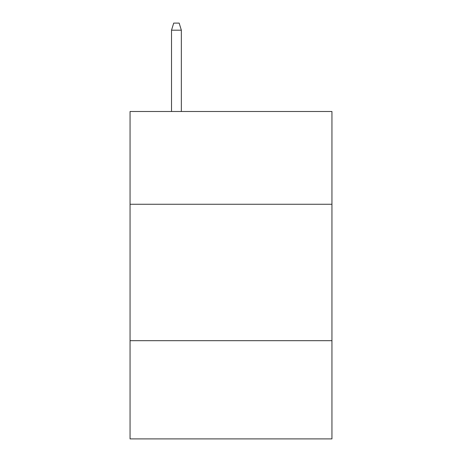 <?xml version="1.0" encoding="UTF-8"?>
<svg xmlns="http://www.w3.org/2000/svg" width="462" height="462" viewBox="0 0 462 462"><rect width="100%" height="100%" fill="white"/><g stroke="black" fill="none" stroke-linecap="round" stroke-linejoin="round"><path stroke-width="0.69" d="M331.947 204.262L331.947 111.498L130.053 111.498L130.053 204.262L331.947 204.262L331.947 438.9L130.053 438.9L130.053 204.262M331.947 340.679L130.053 340.679M181.347 111.498L181.347 30.192L171.523 30.192L171.523 111.498M171.523 30.192L173.706 23.1L179.164 23.1L181.347 30.192"/></g></svg>
